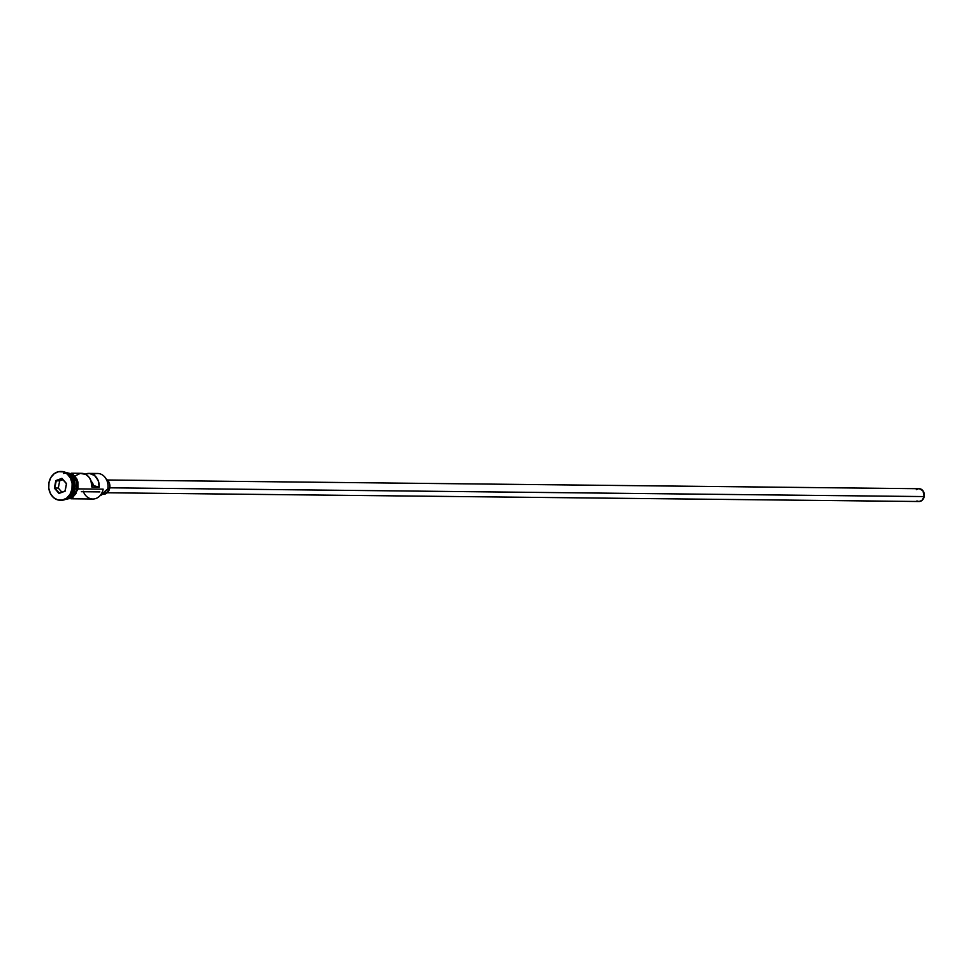 <?xml version="1.0" encoding="UTF-8"?>
<svg xmlns="http://www.w3.org/2000/svg" width="973" height="973" viewBox="0 0 973 973"><rect width="100%" height="100%" fill="white"/><g stroke="black" fill="none" stroke-linecap="round" stroke-linejoin="round"><path stroke-width="1.46" d="M93.25 474.605A12.795 10.508 90.6 0 1 104.22 476.417A12.795 10.508 90.6 0 1 107.723 489.2L107.492 489.443A9.596 7.881 -89.4 0 0 104.075 492.411L102.129 492.399L104.075 492.411L99.988 495.683A9.754 8.015 -89.4 0 0 104.075 492.411L107.723 489.2A12.795 10.508 -89.4 0 0 97.641 473.486L88.884 473.401A12.795 10.508 90.6 0 1 99.21 487.205L91.912 487.132A12.795 10.508 -89.4 0 0 81.586 473.316L71.272 473.206M91.912 484.992L93.238 485.004L91.912 484.992M107.212 492.776L919.035 501.509A6.397 5.254 -89.4 0 0 924.204 496.571L109.791 487.814L924.204 496.571A6.397 5.254 -89.4 0 0 919.169 488.714L107.346 479.993M102.372 494.333L103.26 494.333A7.991 6.568 -89.4 0 0 109.73 488.166L107.894 488.154L109.73 488.166A7.991 6.568 -89.4 0 0 106.264 479.166M91.73 483.472A7.991 6.568 90.6 0 1 92.143 482.401M67.964 497.799A12.795 10.508 -89.4 0 0 74.325 488.847A12.795 10.508 -89.4 0 0 68.219 474.131A12.795 10.508 -89.4 0 1 74.325 488.847L72.926 488.823L74.325 488.847A12.795 10.508 -89.4 0 1 67.964 497.799M71.661 494.771A12.467 10.241 -89.4 0 0 74.434 488.774L74.872 488.847A12.795 10.508 90.6 0 1 67.344 498.285A12.795 10.508 90.6 0 0 74.872 488.847L76.697 488.872A12.795 10.508 -89.4 0 0 66.93 473.17M61.068 471.504A14.388 11.822 90.6 0 1 72.866 489.176A14.388 11.822 -89.4 0 0 61.53 471.504A14.388 11.822 -89.4 0 0 61.068 471.504M71.005 498.784L92.8 499.027A12.795 10.508 -89.4 0 0 103.162 489.151L78.095 488.884L103.162 489.151A12.795 10.508 90.6 0 1 93.797 498.979A12.795 10.508 90.6 0 1 83.264 491.243M75.067 475.979L80.187 473.413L85.648 474.362L88.738 476.867L90.915 480.516L91.912 487.132L99.21 487.205L93.311 485.515L99.21 487.205L98.212 480.589L94.588 475.529L89.346 473.413L85.223 474.155A12.795 10.508 90.6 0 1 88.884 473.401M67.611 473.632A12.795 10.508 90.6 0 1 74.872 488.847L74.434 488.774A12.467 10.241 -89.4 0 0 71.844 477.232A12.467 10.241 -89.4 0 1 74.434 488.774M71.953 489.176L72.866 489.176L71.953 489.176L72.124 483.557L70.53 478.302L67.392 474.192L63.209 471.869L58.599 471.686L54.269 473.656L50.888 477.488L48.966 482.596A14.388 11.822 90.6 0 1 60.618 471.491A14.388 11.822 90.6 0 1 71.953 489.176A14.388 11.822 90.6 0 1 60.302 500.268A14.388 11.822 90.6 0 1 48.966 482.596L48.784 488.203L50.389 493.469L53.515 497.568L57.711 499.891L62.321 500.086L66.638 498.115L70.02 494.284L71.953 489.176M63.646 473.486A12.953 10.63 90.6 0 1 76.818 488.908L78.071 489.066L76.818 488.908A12.953 10.63 90.6 0 1 66.383 498.894M54.354 488.118L55.838 480.577L61.944 478.339L66.565 483.642L65.082 491.195L58.976 493.433L54.354 488.118L58.976 493.433L65.082 491.195L59.231 493.08L54.829 488.02L58.295 488.057L61.834 492.119L58.295 488.057L54.829 488.02L56.239 480.832L59.706 480.869L58.295 488.057L59.706 480.869L56.239 480.832L62.053 478.692L66.456 483.751L65.045 490.939L58.976 493.433L54.354 488.118L55.838 480.577L54.354 488.118M60.764 500.268A14.388 11.822 -89.4 0 0 61.214 500.28A14.388 11.822 -89.4 0 0 72.866 489.176A14.388 11.822 90.6 0 1 60.764 500.268M66.65 498.735A12.795 10.508 -89.4 0 0 76.697 488.872L74.872 488.847A12.795 10.508 90.6 0 0 64.522 473.133M66.663 473L70.92 474.155L74.289 477.111L76.453 481.404L77.11 486.391L76.137 491.304L73.705 495.415L70.165 498.079L66.067 498.894M66.079 498.735L70.129 497.921L73.62 495.293L76.028 491.243L76.976 486.378L76.332 481.453L74.191 477.22L70.871 474.301L66.882 473.158M77.743 488.92L78.022 486.403M77.901 483.861L76.453 479.13L73.632 475.444M71.832 474.167L67.806 473.012M69.071 498.735L72.963 496.96L76.003 493.518M76.976 484.834L76.855 485.916M76.903 487.011L77.135 488.069M91.255 481.489A5.595 4.597 90.6 0 1 93.311 485.515L91.936 485.503L93.311 485.515L91.109 481.38M106.093 479.069L109.499 483.532L109.73 488.166L106.775 493.141L101.812 494.126M919.303 488.714L922.951 490.745L924.204 496.571L921.845 500.548L918.901 501.509L916.907 500.937M916.359 489.674L918.281 488.799M62.917 479.689L59.706 480.869L62.917 479.689M65.045 490.939L66.565 483.642L65.045 490.939M66.456 483.751L61.944 478.339L66.456 483.751M62.053 478.692L55.838 480.577L62.053 478.692M81.379 491.706L99.842 491.9M104.403 491.949L105.826 491.961M60.618 471.491L61.53 471.504M65.386 472.331L72.975 474.24L76.77 478.874L77.925 482.073L78.059 489.066L72.659 497.835L65.094 499.526M60.302 500.268L61.214 500.28"/></g></svg>
